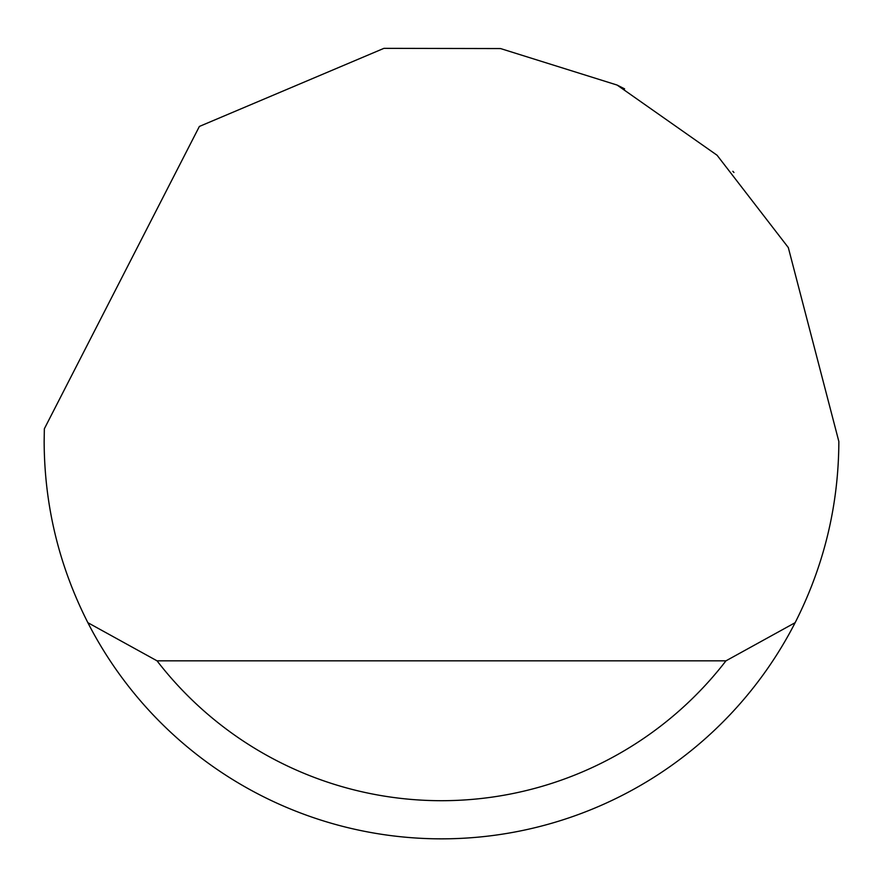 <?xml version="1.0" encoding="UTF-8"?>
<svg xmlns="http://www.w3.org/2000/svg" width="883" height="883" viewBox="0 0 883 883"><rect width="100%" height="100%" fill="white"/><g stroke="black" fill="none" stroke-linecap="round" stroke-linejoin="round"><path stroke-width="1.32" d="M199.37 126.446L383.939 48.344L500.562 48.565L617.107 85.055L717.062 155.231L788.309 247.56L838.85 441.5C838.618 505.352 824.038 565.749 795.13 622.692A397.35 397.35 0 0 1 87.87 622.692C58.962 565.749 44.382 505.352 44.15 441.5L44.349 428.785L199.37 126.446M617.107 85.055L624.612 88.863M733.95 172.472L732.846 171.302M87.87 622.692L157.042 660.837L725.958 660.837L795.13 622.692M157.042 660.837A359.204 359.204 0 0 0 725.958 660.837"/></g></svg>
